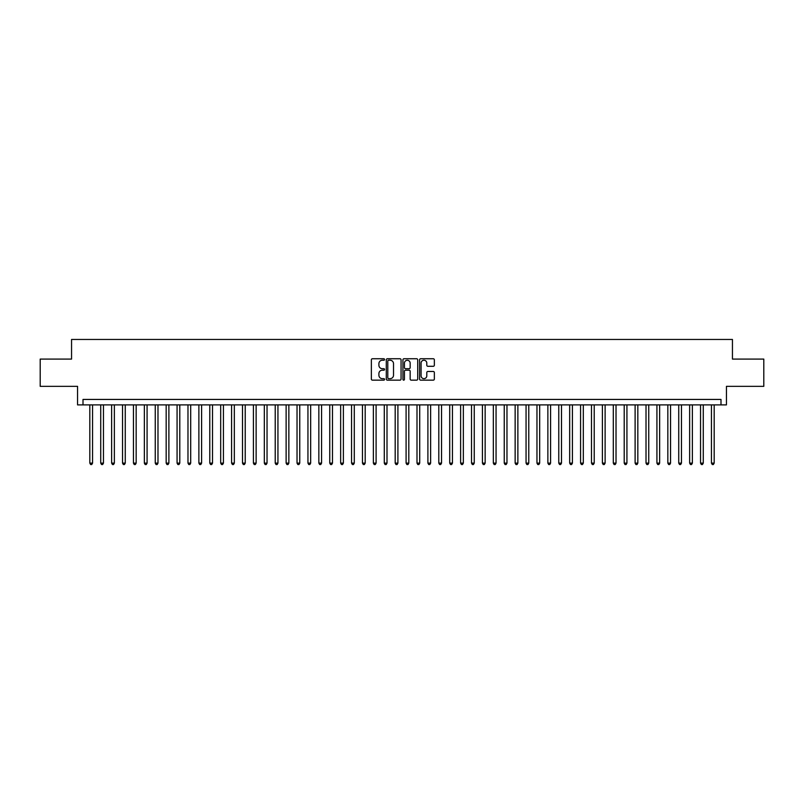 <?xml version="1.0" encoding="UTF-8"?>
<svg xmlns="http://www.w3.org/2000/svg" width="804" height="804" viewBox="0 0 804 804"><rect width="100%" height="100%" fill="white"/><g stroke="black" fill="none" stroke-linecap="round" stroke-linejoin="round"><path stroke-width="1.21" d="M384.553 359.488A0.754 0.754 0 0 0 383.799 358.745L372.433 358.745A1.075 1.075 0 0 0 371.358 359.81L371.358 379.076A1.075 1.075 0 0 0 372.433 380.151L383.799 380.151A0.754 0.754 0 0 0 384.553 379.398A0.754 0.754 0 0 0 383.799 378.654L382.332 378.654A3.427 3.427 0 0 1 378.905 375.227L378.905 373.619A3.427 3.427 0 0 1 382.332 370.192L383.799 370.192A0.754 0.754 0 0 0 384.553 369.448A0.754 0.754 0 0 0 383.799 368.694L382.332 368.694A3.427 3.427 0 0 1 378.905 365.267L378.905 363.669A3.427 3.427 0 0 1 382.332 360.242L383.799 360.242A0.754 0.754 0 0 0 384.553 359.488M433.286 366.292A1.075 1.075 0 0 0 434.351 365.217L434.351 359.81A1.075 1.075 0 0 0 433.286 358.745L420.653 358.745A1.075 1.075 0 0 0 419.587 359.81L419.587 379.076A1.075 1.075 0 0 0 420.653 380.151L433.286 380.151A1.075 1.075 0 0 0 434.351 379.076L434.351 372.553A1.075 1.075 0 0 0 433.286 371.478L427.879 371.478A1.075 1.075 0 0 0 426.803 372.553L426.803 375.79A2.864 2.864 0 0 1 423.949 378.654A2.864 2.864 0 0 1 421.085 375.79L421.085 363.106A2.864 2.864 0 0 1 423.949 360.242A2.864 2.864 0 0 1 426.803 363.106L426.803 365.217A1.075 1.075 0 0 0 427.879 366.292L433.286 366.292M720.997 404.894L726.444 404.894L726.444 386.352L763.8 386.352L763.8 359.087L732.444 359.087L732.444 339.459L71.556 339.459L71.556 359.087L40.2 359.087L40.2 386.352L77.556 386.352L77.556 404.894L720.997 404.894L720.997 399.437L83.003 399.437L83.003 404.894M401.065 359.81A1.075 1.075 0 0 0 399.99 358.745L387.357 358.745A1.075 1.075 0 0 0 386.292 359.81L386.292 379.076A1.075 1.075 0 0 0 387.357 380.151L399.99 380.151A1.075 1.075 0 0 0 401.065 379.076L401.065 359.81M404.01 358.745L416.643 358.745A1.075 1.075 0 0 1 417.708 359.81L417.708 379.076A1.075 1.075 0 0 1 416.643 380.151L411.236 380.151A1.075 1.075 0 0 1 410.161 379.076L410.161 371.267A1.075 1.075 0 0 0 409.095 370.192L405.507 370.192A1.075 1.075 0 0 0 404.432 371.267L404.432 379.398A0.754 0.754 0 0 1 403.688 380.151A0.754 0.754 0 0 1 402.935 379.398L402.935 359.81A1.075 1.075 0 0 1 404.01 358.745M388.543 360.242A0.754 0.754 0 0 0 387.789 360.986L387.789 377.9A0.754 0.754 0 0 0 388.543 378.654L390.091 378.654A3.427 3.427 0 0 0 393.518 375.227L393.518 363.669A3.427 3.427 0 0 0 390.091 360.242L388.543 360.242M410.161 363.157A2.864 2.864 0 0 0 407.296 360.292A2.864 2.864 0 0 0 404.432 363.157L404.432 367.629A1.075 1.075 0 0 0 405.507 368.694L409.095 368.694A1.075 1.075 0 0 0 410.161 367.629L410.161 363.157M89.817 404.894L89.817 463.124L92.55 463.124L92.55 404.894M92.55 463.124L91.726 464.541L90.641 464.541L89.817 463.124M100.731 404.894L100.731 463.124L103.455 463.124L103.455 404.894M103.455 463.124L102.641 464.541L101.545 464.541L100.731 463.124M111.635 404.894L111.635 463.124L114.359 463.124L114.359 404.894M114.359 463.124L113.545 464.541L112.449 464.541L111.635 463.124M122.54 404.894L122.54 463.124L125.263 463.124L125.263 404.894M125.263 463.124L124.449 464.541L123.354 464.541L122.54 463.124M133.444 404.894L133.444 463.124L136.167 463.124L136.167 404.894M136.167 463.124L135.353 464.541L134.258 464.541L133.444 463.124M144.348 404.894L144.348 463.124L147.082 463.124L147.082 404.894M147.082 463.124L146.258 464.541L145.172 464.541L144.348 463.124M155.252 404.894L155.252 463.124L157.986 463.124L157.986 404.894M157.986 463.124L157.162 464.541L156.076 464.541L155.252 463.124M166.167 404.894L166.167 463.124L168.89 463.124L168.89 404.894M168.89 463.124L168.066 464.541L166.981 464.541L166.167 463.124M177.071 404.894L177.071 463.124L179.794 463.124L179.794 404.894M179.794 463.124L178.98 464.541L177.885 464.541L177.071 463.124M187.975 404.894L187.975 463.124L190.699 463.124L190.699 404.894M190.699 463.124L189.885 464.541L188.789 464.541L187.975 463.124M198.879 404.894L198.879 463.124L201.603 463.124L201.603 404.894M201.603 463.124L200.789 464.541L199.693 464.541L198.879 463.124M209.784 404.894L209.784 463.124L212.507 463.124L212.507 404.894M212.507 463.124L211.693 464.541L210.608 464.541L209.784 463.124M220.688 404.894L220.688 463.124L223.422 463.124L223.422 404.894M223.422 463.124L222.597 464.541L221.512 464.541L220.688 463.124M231.592 404.894L231.592 463.124L234.326 463.124L234.326 404.894M234.326 463.124L233.502 464.541L232.416 464.541L231.592 463.124M242.506 404.894L242.506 463.124L245.23 463.124L245.23 404.894M245.23 463.124L244.416 464.541L243.321 464.541L242.506 463.124M253.411 404.894L253.411 463.124L256.134 463.124L256.134 404.894M256.134 463.124L255.32 464.541L254.225 464.541L253.411 463.124M264.315 404.894L264.315 463.124L267.039 463.124L267.039 404.894M267.039 463.124L266.224 464.541L265.129 464.541L264.315 463.124M275.219 404.894L275.219 463.124L277.943 463.124L277.943 404.894M277.943 463.124L277.129 464.541L276.033 464.541L275.219 463.124M286.123 404.894L286.123 463.124L288.857 463.124L288.857 404.894M288.857 463.124L288.033 464.541L286.948 464.541L286.123 463.124M297.028 404.894L297.028 463.124L299.761 463.124L299.761 404.894M299.761 463.124L298.937 464.541L297.852 464.541L297.028 463.124M307.942 404.894L307.942 463.124L310.666 463.124L310.666 404.894M310.666 463.124L309.841 464.541L308.756 464.541L307.942 463.124M318.846 404.894L318.846 463.124L321.57 463.124L321.57 404.894M321.57 463.124L320.756 464.541L319.66 464.541L318.846 463.124M329.751 404.894L329.751 463.124L332.474 463.124L332.474 404.894M332.474 463.124L331.66 464.541L330.565 464.541L329.751 463.124M340.655 404.894L340.655 463.124L343.378 463.124L343.378 404.894M343.378 463.124L342.564 464.541L341.469 464.541L340.655 463.124M351.559 404.894L351.559 463.124L354.283 463.124L354.283 404.894M354.283 463.124L353.469 464.541L352.383 464.541L351.559 463.124M362.463 404.894L362.463 463.124L365.197 463.124L365.197 404.894M365.197 463.124L364.373 464.541L363.287 464.541L362.463 463.124M373.368 404.894L373.368 463.124L376.101 463.124L376.101 404.894M376.101 463.124L375.277 464.541L374.192 464.541L373.368 463.124M384.282 404.894L384.282 463.124L387.005 463.124L387.005 404.894M387.005 463.124L386.191 464.541L385.096 464.541L384.282 463.124M395.186 404.894L395.186 463.124L397.91 463.124L397.91 404.894M397.91 463.124L397.096 464.541L396 464.541L395.186 463.124M406.09 404.894L406.09 463.124L408.814 463.124L408.814 404.894M408.814 463.124L408 464.541L406.904 464.541L406.09 463.124M416.995 404.894L416.995 463.124L419.718 463.124L419.718 404.894M419.718 463.124L418.904 464.541L417.809 464.541L416.995 463.124M427.899 404.894L427.899 463.124L430.632 463.124L430.632 404.894M430.632 463.124L429.808 464.541L428.723 464.541L427.899 463.124M438.803 404.894L438.803 463.124L441.537 463.124L441.537 404.894M441.537 463.124L440.713 464.541L439.627 464.541L438.803 463.124M449.717 404.894L449.717 463.124L452.441 463.124L452.441 404.894M452.441 463.124L451.617 464.541L450.531 464.541L449.717 463.124M460.622 404.894L460.622 463.124L463.345 463.124L463.345 404.894M463.345 463.124L462.531 464.541L461.436 464.541L460.622 463.124M471.526 404.894L471.526 463.124L474.249 463.124L474.249 404.894M474.249 463.124L473.435 464.541L472.34 464.541L471.526 463.124M482.43 404.894L482.43 463.124L485.154 463.124L485.154 404.894M485.154 463.124L484.34 464.541L483.244 464.541L482.43 463.124M493.334 404.894L493.334 463.124L496.058 463.124L496.058 404.894M496.058 463.124L495.244 464.541L494.158 464.541L493.334 463.124M504.239 404.894L504.239 463.124L506.972 463.124L506.972 404.894M506.972 463.124L506.148 464.541L505.063 464.541L504.239 463.124M515.143 404.894L515.143 463.124L517.876 463.124L517.876 404.894M517.876 463.124L517.052 464.541L515.967 464.541L515.143 463.124M526.057 404.894L526.057 463.124L528.781 463.124L528.781 404.894M528.781 463.124L527.967 464.541L526.871 464.541L526.057 463.124M536.961 404.894L536.961 463.124L539.685 463.124L539.685 404.894M539.685 463.124L538.871 464.541L537.775 464.541L536.961 463.124M547.866 404.894L547.866 463.124L550.589 463.124L550.589 404.894M550.589 463.124L549.775 464.541L548.68 464.541L547.866 463.124M558.77 404.894L558.77 463.124L561.494 463.124L561.494 404.894M561.494 463.124L560.679 464.541L559.584 464.541L558.77 463.124M569.674 404.894L569.674 463.124L572.408 463.124L572.408 404.894M572.408 463.124L571.584 464.541L570.498 464.541L569.674 463.124M580.578 404.894L580.578 463.124L583.312 463.124L583.312 404.894M583.312 463.124L582.488 464.541L581.403 464.541L580.578 463.124M591.493 404.894L591.493 463.124L594.216 463.124L594.216 404.894M594.216 463.124L593.392 464.541L592.307 464.541L591.493 463.124M602.397 404.894L602.397 463.124L605.121 463.124L605.121 404.894M605.121 463.124L604.306 464.541L603.211 464.541L602.397 463.124M613.301 404.894L613.301 463.124L616.025 463.124L616.025 404.894M616.025 463.124L615.211 464.541L614.115 464.541L613.301 463.124M624.205 404.894L624.205 463.124L626.929 463.124L626.929 404.894M626.929 463.124L626.115 464.541L625.02 464.541L624.205 463.124M635.11 404.894L635.11 463.124L637.833 463.124L637.833 404.894M637.833 463.124L637.019 464.541L635.934 464.541L635.11 463.124M646.014 404.894L646.014 463.124L648.748 463.124L648.748 404.894M648.748 463.124L647.923 464.541L646.838 464.541L646.014 463.124M656.918 404.894L656.918 463.124L659.652 463.124L659.652 404.894M659.652 463.124L658.828 464.541L657.742 464.541L656.918 463.124M667.833 404.894L667.833 463.124L670.556 463.124L670.556 404.894M670.556 463.124L669.742 464.541L668.647 464.541L667.833 463.124M678.737 404.894L678.737 463.124L681.46 463.124L681.46 404.894M681.46 463.124L680.646 464.541L679.551 464.541L678.737 463.124M689.641 404.894L689.641 463.124L692.365 463.124L692.365 404.894M692.365 463.124L691.551 464.541L690.455 464.541L689.641 463.124M700.545 404.894L700.545 463.124L703.269 463.124L703.269 404.894M703.269 463.124L702.455 464.541L701.359 464.541L700.545 463.124M711.45 404.894L711.45 463.124L714.183 463.124L714.183 404.894M714.183 463.124L713.359 464.541L712.274 464.541L711.45 463.124"/></g></svg>
